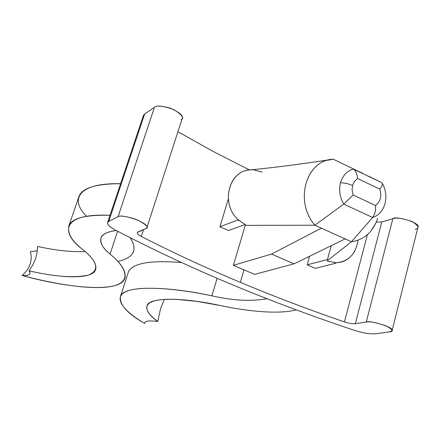 <?xml version="1.0" encoding="UTF-8"?>
<svg xmlns="http://www.w3.org/2000/svg" width="440" height="440" viewBox="0 0 440 440"><rect width="100%" height="100%" fill="white"/><g stroke="black" fill="none" stroke-linecap="round" stroke-linejoin="round"><path stroke-width="0.66" d="M382.333 183.376C386.012 190.08 386.815 197.137 384.747 204.534C382.564 211.189 378.516 215.501 372.592 217.498L351.466 241.753L345.142 238.893L351.466 241.753L372.592 217.498C374.952 214.396 375.92 210.397 375.485 205.497L353.117 194.997L352.088 190.163L352.561 185.416L346.55 183.381L340.516 182.699C338.712 190.025 339.784 197.159 343.739 204.094L353.117 194.997L375.485 205.497C380.49 201.691 381.925 196.224 379.803 189.096L357.566 178.508L354.47 181.363L352.561 185.416L352.088 190.163L353.117 194.997L343.739 204.094L314.897 225.231C294.668 202.24 305.366 161.607 331.425 159.434L327.388 160.292L333.25 159.236C306.191 159.764 294.025 201.553 314.897 225.231L246.279 225.357L237.969 219.544L237.826 220.022L239.041 220.556L237.826 220.022L219.912 226.771L228.547 230.532L244.811 224.626L228.547 230.532L219.912 226.771L237.826 220.022L237.969 219.544C219.28 202.527 230.071 167.722 252.841 169.889M116.21 230.527C107.58 231.704 102.542 234.02 101.112 237.474C99.77 242.803 102.757 248.336 110.066 254.062L117.618 231.264L110.066 254.062C99.055 245.24 93.929 233.244 116.21 230.527M146.894 227.667L182.204 118.503C183.579 115.874 179.669 112.448 170.467 108.229C161.298 105.771 155.958 105.457 154.446 107.278L118.069 216.744L154.446 107.278L144.628 114.092L108.768 221.326L118.069 216.744C119.438 215.435 124.834 216.095 134.255 218.719C143.858 222.734 148.066 225.715 146.894 227.667L145.86 228.536L137.308 232.524C137.038 233.607 138.364 234.911 141.279 236.434L143.506 229.559L141.279 236.434C173.531 252.901 206.553 268.202 240.345 282.343C274.126 296.483 308.825 309.678 344.449 321.926C348.876 323.361 352.5 323.945 355.322 323.68L366.256 322.031C367.818 319.693 395.538 327.382 392.035 330.814L389.543 331.909L375.595 333.74C370.084 334.191 363.088 333.075 354.602 330.396C312.493 316.36 271.585 301.076 231.875 284.543C192.148 268.015 153.34 249.876 115.451 230.131C109.725 227.084 107.129 224.483 107.657 222.332L108.768 221.326L144.628 114.092L143.407 115.5L107.657 222.332M240.345 282.343L244.002 269.891L233.393 265.337L245.394 224.928L233.393 265.337L271.568 254.084L321.37 228.157L345.142 238.893L294.041 263.841L254.667 274.362L244.002 269.891L240.345 282.343C206.553 268.202 173.531 252.901 141.279 236.434C137.555 234.405 136.444 232.92 137.957 231.979L145.86 228.536C149.314 227.667 146.591 224.84 137.698 220.044C126.473 216.271 119.928 215.177 118.069 216.744L108.768 221.326C106.051 223.234 108.279 226.171 115.451 230.131C153.34 249.876 192.148 268.015 231.875 284.543C271.585 301.076 312.493 316.36 354.602 330.396C363.088 333.075 370.084 334.191 375.595 333.74L389.543 331.909C394.004 331.666 392.854 329.643 386.089 325.842C376.024 322.482 369.413 321.211 366.256 322.031L392.843 218.724L381.783 221.98L376.266 222.09L381.783 221.98L355.322 323.68L381.783 221.98L392.843 218.724L366.256 322.031L355.322 323.68C352.5 323.945 348.876 323.361 344.449 321.926L367.417 234.652L344.449 321.926C308.825 309.678 274.126 296.483 240.345 282.343M249.535 170L213.318 151.531L177.936 131.703L213.318 151.531L249.535 170M368.935 176.336L381.75 182.672L368.935 176.336M252.978 169.428L253.369 169.604L252.346 169.714L252.978 169.428M228.344 199.001L219.912 226.771L228.344 199.001M254.166 169.978L262.091 172.062M330.22 159.627C301.389 164.082 274.725 167.519 250.223 169.939C228.784 170.34 220.308 203.423 237.969 219.544L246.279 225.357L314.897 225.231L321.37 228.157L314.897 225.231L343.739 204.094C339.784 197.159 338.712 190.025 340.516 182.699C342.694 175.56 346.945 171.001 353.271 169.026L381.75 182.672L353.271 169.026C346.945 171.001 342.694 175.56 340.516 182.699L346.55 183.381L352.561 185.416L354.47 181.363L357.566 178.508C357.011 173.652 355.581 170.489 353.271 169.026C355.581 170.489 357.011 173.652 357.566 178.508L379.803 189.096C382.382 185.774 383.031 183.634 381.75 182.672M382.047 182.881C382.905 184.036 382.157 186.109 379.803 189.096C381.925 196.224 380.49 201.691 375.485 205.497C375.92 210.397 374.952 214.396 372.592 217.498L343.739 204.094L372.592 217.498C378.554 215.485 382.613 211.139 384.775 204.446M362.758 173.377L333.25 159.236L362.758 173.377M358.045 240.202C355.845 254.15 348.464 261.673 335.902 262.768L335.775 263.23L315.31 268.362L307.202 264.825L309.573 256.256L307.202 264.825L327.459 259.562L307.202 264.825L315.31 268.362L335.775 263.23L334.642 262.73L335.775 263.23L335.902 262.768L327.08 260.959L351.466 241.753C364.32 239.696 373.016 231.946 377.553 218.515M392.15 330.374L417.857 227.541C421.636 222.717 394.603 215.534 392.843 218.724C396.066 217.338 402.562 218.323 412.33 221.672C418.764 225.929 419.749 228.443 415.278 229.213M143.248 115.973L144.628 114.092L154.446 107.278C156.475 105.072 162.921 105.842 173.778 109.593C182.193 114.889 184.63 118.272 181.077 119.73M82.72 249.475C71.665 241.054 67.089 233.057 68.992 225.478C72.347 218.048 86.02 214.665 110.005 215.32C59.791 212.867 61.16 233.844 82.72 249.475C97.73 261.728 99.721 270.243 88.699 275.011C74.536 278.19 54.632 276.782 28.985 270.793C31.609 274.291 29.282 275.847 22 275.462C53.895 284.009 90.657 290.087 110.787 286.545C130.955 283.03 128.601 269.346 110.066 254.062C122.095 264.038 126.929 272.349 124.559 278.988C118.899 293.387 65.731 287.661 22 275.462C25.74 272.498 28.397 268.851 29.97 264.523C31.444 260.189 31.581 255.915 30.382 251.702L37.356 250.767L30.382 251.702C31.581 255.915 31.444 260.189 29.97 264.523C28.397 268.851 25.74 272.498 22 275.462C25.954 275.732 28.512 275.33 29.678 274.257L30.079 272.745L28.985 270.793C59.34 277.964 91.504 279.835 95.436 270.078C97.328 264.638 93.093 257.774 82.72 249.475M86.614 216.315C70.433 200.827 76.219 182.6 120.577 183.728C96.58 183.711 82.781 187.787 79.172 195.954L68.992 225.478M219.989 305.492C184.184 297.567 149.633 296.868 147.087 305.58C145.761 310.244 149.331 315.552 157.795 321.508L160.49 308.858L157.795 321.508L153.401 318.01L149.924 314.545L147.593 311.19L146.636 308.055L147.257 305.245L149.589 302.874L153.714 301.032L159.599 299.8L167.123 299.228L176.066 299.321L197.065 301.395L219.989 305.492C246.18 311.102 278.256 314.699 296.23 309.859C278.256 314.699 246.18 311.102 219.989 305.492M266.976 298.722C251.185 301.57 232.815 300.608 211.86 295.829C174.614 287.92 136.862 285.395 124.839 292.155C112.755 298.898 125.708 312.301 144.661 323.455C144.502 321.013 148.88 320.364 157.795 321.508C149.485 320.419 145.101 320.925 144.639 323.037L144.661 323.455C127.204 313.489 119.152 304.442 120.511 296.307C123.855 285.159 167.508 286.138 211.86 295.829L217.124 278.3L211.86 295.829C232.815 300.608 251.185 301.57 266.976 298.722M128.409 271.86C132.764 263.131 150.502 260.029 181.621 262.554C151.014 260.051 133.331 263.032 128.562 271.486M133.166 252.505C134.948 248.336 133.92 243.392 130.075 237.672C137.995 249.849 133.92 257.763 117.849 261.415M37.549 246.411C55.391 250.431 71.28 252.148 85.212 251.565C71.28 252.148 55.391 250.431 37.549 246.411L37.087 252.72L35.464 259.039L32.742 265.117L28.985 270.793L32.742 265.117L35.464 259.039L37.087 252.72L37.549 246.411M164.368 299.349L160.49 308.858M244.002 269.891L254.667 274.362L294.041 263.841L271.568 254.084L233.393 265.337L244.002 269.891M294.041 263.841L345.142 238.893L321.37 228.157L271.568 254.084L294.041 263.841M327.459 259.562L331.238 245.685L327.459 259.562M351.466 241.753L327.08 260.959L335.902 262.768C344.256 262.466 350.598 258.473 354.932 250.795M375.771 223.229L371.096 230.819M120.527 296.269L128.585 271.447M95.876 268.757L95.447 270.055M124.575 278.954L125.169 277.129"/></g></svg>
